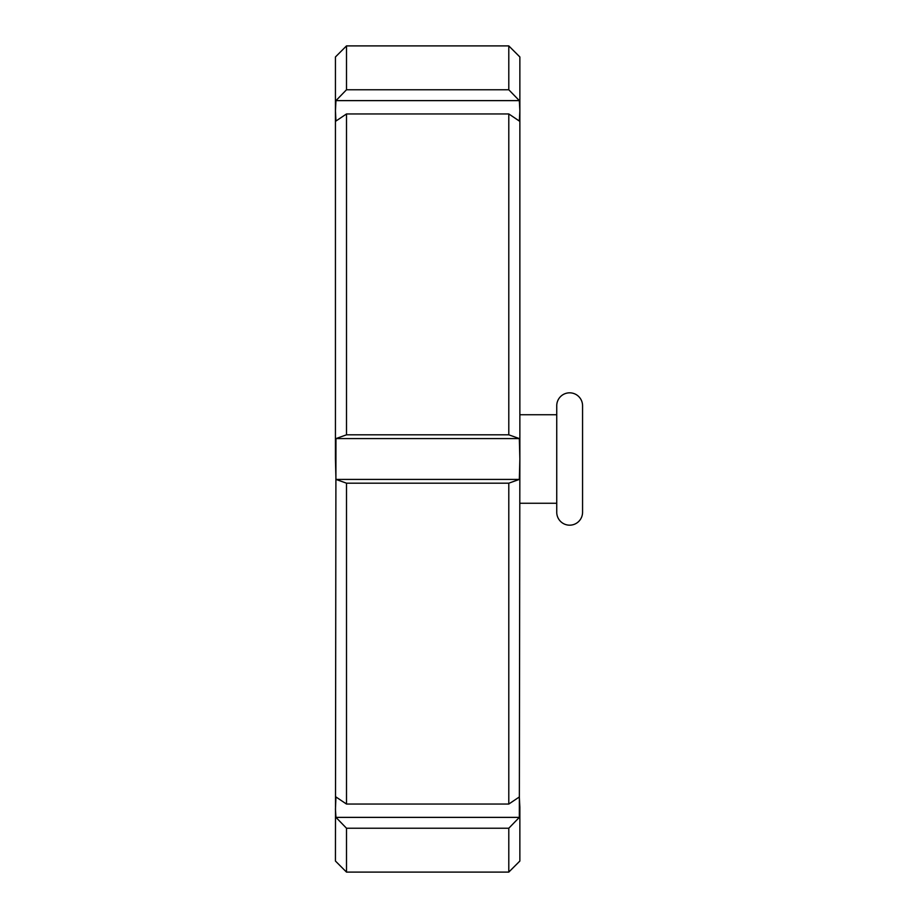 <?xml version="1.0" encoding="UTF-8"?>
<svg xmlns="http://www.w3.org/2000/svg" width="918" height="918" viewBox="0 0 918 918"><rect width="100%" height="100%" fill="white"/><g stroke="black" fill="none" stroke-linecap="round" stroke-linejoin="round"><path stroke-width="1.38" d="M569.653 525.176A12.909 12.909 0 0 0 582.563 512.267L582.563 405.733A12.909 12.909 0 0 0 569.653 392.824A12.909 12.909 0 0 0 556.744 405.733L556.744 512.267A12.909 12.909 0 0 0 569.653 525.176M556.744 414.741L519.863 414.741M556.744 503.259L519.863 503.259M346.499 804.053L508.79 804.053L519.336 796.962L519.863 807.174L519.863 861.038L508.79 872.1L346.499 872.1L346.499 828.231L335.954 817.376L335.437 809.401L335.954 796.962L346.499 804.053L346.499 483.178L335.954 479.414L335.437 459L335.437 56.962L346.499 45.9L346.499 89.769L508.79 89.769L508.79 45.9L346.499 45.9M346.499 872.1L335.437 861.038L335.954 438.586L346.499 434.822L346.499 113.947L335.954 121.038L335.437 110.826L335.954 100.624L346.499 89.769M508.79 804.053L508.79 483.178L346.499 483.178M508.79 872.1L508.79 828.231L346.499 828.231M335.954 817.376L519.336 817.376L519.863 459L519.336 479.414L508.79 483.178M519.336 817.376L508.79 828.231M508.79 89.769L519.336 100.624L519.863 110.826L519.863 56.962L508.79 45.9M346.499 434.822L508.79 434.822L508.79 113.947L346.499 113.947M508.79 434.822L519.336 438.586L519.863 459L519.863 110.826L519.336 121.038L508.79 113.947M335.954 438.586L519.336 438.586M335.954 479.414L519.336 479.414M335.954 100.624L519.336 100.624"/></g></svg>
